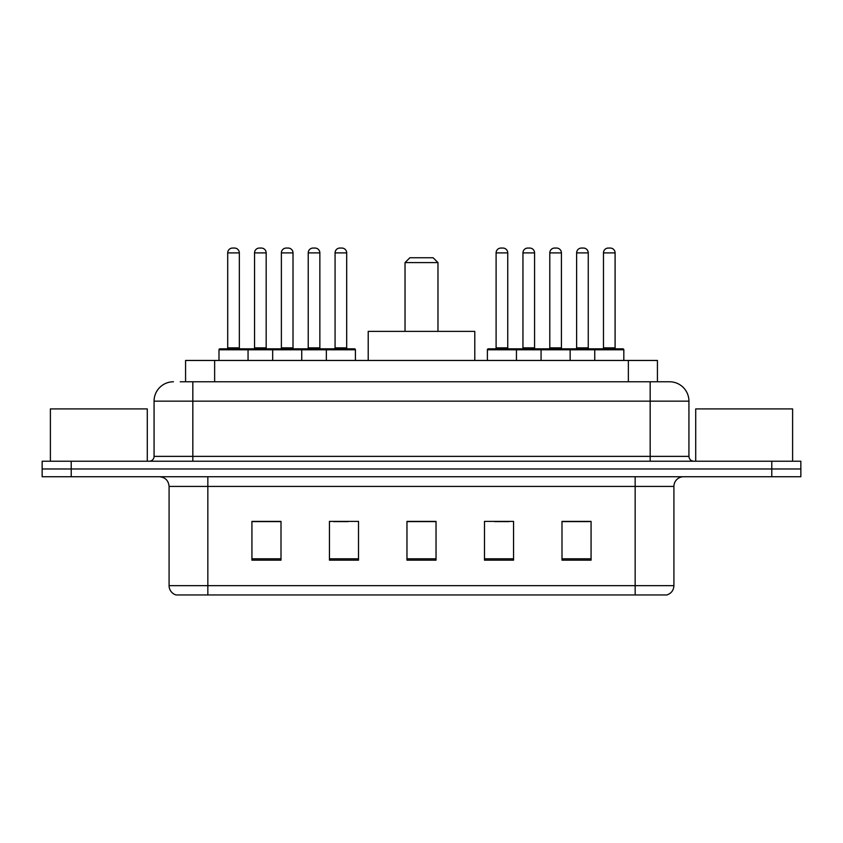 <?xml version="1.0" encoding="UTF-8"?>
<svg xmlns="http://www.w3.org/2000/svg" width="843" height="843" viewBox="0 0 843 843"><rect width="100%" height="100%" fill="white"/><g stroke="black" fill="none" stroke-linecap="round" stroke-linejoin="round"><path stroke-width="1.26" d="M180.233 381.774L192.826 381.774L180.233 381.774L185.576 381.774L185.576 360.456L657.424 360.456L657.424 381.774M173.447 381.774A19.378 19.378 0 0 0 154.069 401.152L154.069 456.379A4.847 4.847 0 0 1 149.222 461.226M669.553 381.774A19.378 19.378 0 0 1 688.931 401.152L192.826 401.152L192.826 381.774L669.258 381.774M688.931 401.152L688.931 456.379C689.226 459.33 690.838 460.942 693.778 461.226M71.223 461.226L42.15 461.226L42.15 468.982L71.223 468.982L42.15 468.982L42.15 476.727L71.223 476.727L71.223 468.982L771.777 468.982L71.223 468.982L71.223 461.226L771.777 461.226L771.777 468.982L800.85 468.982L771.777 468.982L771.777 476.727L71.223 476.727M771.777 476.727L800.85 476.727L800.85 461.226L771.777 461.226M673.915 585.643C673.652 590.29 671.323 593.388 666.939 594.947L635.158 594.947L635.158 585.643L673.915 585.643L673.915 486.422A9.694 9.694 0 0 1 683.61 476.727M635.158 594.947L176.061 594.947A9.694 9.694 0 0 1 169.085 585.643L169.085 486.422C168.505 480.531 165.281 477.307 159.39 476.727M591.069 560.163L591.069 521.395L561.996 521.395L561.996 560.163L591.069 560.163M513.556 560.163L513.556 521.395L484.483 521.395L484.483 560.163L513.556 560.163M281.004 560.163L281.004 521.395L251.931 521.395L251.931 560.163L281.004 560.163M358.517 560.163L358.517 521.395L329.444 521.395L329.444 560.163L358.517 560.163M436.031 560.163L436.031 521.395L406.969 521.395L406.969 560.163L436.031 560.163M561.996 521.596L589.71 521.596M575.179 521.596L562.871 521.596M333.617 521.596L348.148 521.596M279.939 521.596L267.631 521.596M253.09 521.596L281.004 521.596M494.662 521.596L509.193 521.596M436.031 521.596L406.969 521.596M147.283 461.226L147.283 408.908L50.39 408.908L50.39 461.226M405.03 262.594L437.97 262.594L433.123 257.747L409.877 257.747L405.03 262.594L405.03 331.383M437.97 262.594L437.97 331.383M474.788 360.456L474.788 331.383L368.212 331.383L368.212 360.456M792.61 461.226L792.61 408.908L695.717 408.908L695.717 461.226M326.346 360.456L326.346 349.792A0.969 0.969 0 0 1 327.316 348.823L354.45 348.823A0.969 0.969 0 0 1 355.419 349.792L218.99 349.792A0.969 0.969 0 0 1 219.96 348.823L247.083 348.823A0.969 0.969 0 0 1 248.053 349.792L248.053 360.456M239.338 347.853A0.969 0.969 0 0 0 240.308 348.823L226.735 348.823A0.969 0.969 0 0 0 227.705 347.853L239.338 347.853L239.338 252.9A4.847 4.847 0 0 0 234.491 248.053L232.552 248.053A4.847 4.847 0 0 0 227.705 252.9L227.705 347.853M218.99 349.792L218.99 360.456M272.668 360.456L272.668 349.792A0.969 0.969 0 0 1 273.638 348.823L300.772 348.823A0.969 0.969 0 0 1 301.731 349.792L301.731 360.456M293.016 252.9L281.383 252.9A4.847 4.847 0 0 1 286.23 248.053L288.169 248.053A4.847 4.847 0 0 1 293.016 252.9L293.016 347.853A0.969 0.969 0 0 0 293.986 348.823M281.383 252.9L281.383 347.853A0.969 0.969 0 0 1 280.413 348.823M346.694 252.9L335.071 252.9A4.847 4.847 0 0 1 339.908 248.053L341.847 248.053A4.847 4.847 0 0 1 346.694 252.9L346.694 347.853A0.969 0.969 0 0 0 347.664 348.823M335.071 252.9L335.071 347.853A0.969 0.969 0 0 1 334.102 348.823M355.419 349.792L355.419 360.456M594.747 360.456L594.747 349.792A0.969 0.969 0 0 1 595.716 348.823L622.851 348.823A0.969 0.969 0 0 1 623.82 349.792L487.391 349.792A0.969 0.969 0 0 1 488.36 348.823L515.495 348.823A0.969 0.969 0 0 1 516.453 349.792L516.453 360.456M507.739 252.9L496.106 252.9A4.847 4.847 0 0 1 500.953 248.053L502.892 248.053A4.847 4.847 0 0 1 507.739 252.9L507.739 347.853A0.969 0.969 0 0 0 508.708 348.823M496.106 252.9L496.106 347.853A0.969 0.969 0 0 1 495.147 348.823M487.391 349.792L487.391 360.456M541.069 360.456L541.069 349.792A0.969 0.969 0 0 1 542.038 348.823L569.173 348.823A0.969 0.969 0 0 1 570.142 349.792L570.142 360.456M561.417 252.9L549.794 252.9A4.847 4.847 0 0 1 554.631 248.053L556.57 248.053A4.847 4.847 0 0 1 561.417 252.9L561.417 347.853A0.969 0.969 0 0 0 562.386 348.823M549.794 252.9L549.794 347.853A0.969 0.969 0 0 1 548.825 348.823M615.095 252.9L603.472 252.9A4.847 4.847 0 0 1 608.319 248.053L610.258 248.053A4.847 4.847 0 0 1 615.095 252.9L615.095 347.853A0.969 0.969 0 0 0 616.064 348.823M603.472 252.9L603.472 347.853A0.969 0.969 0 0 1 602.503 348.823M623.82 349.792L623.82 360.456M273.922 348.823L246.799 348.823M254.544 252.9A4.847 4.847 0 0 1 259.391 248.053L261.33 248.053A4.847 4.847 0 0 1 266.177 252.9L254.544 252.9L254.544 347.853A0.969 0.969 0 0 1 253.574 348.823M266.177 252.9L266.177 347.853A0.969 0.969 0 0 0 267.147 348.823M327.611 348.823L300.477 348.823M308.232 252.9A4.847 4.847 0 0 1 313.069 248.053L315.008 248.053A4.847 4.847 0 0 1 319.855 252.9L308.232 252.9L308.232 347.853A0.969 0.969 0 0 1 307.263 348.823M319.855 252.9L319.855 347.853A0.969 0.969 0 0 0 320.825 348.823M542.334 348.823L515.199 348.823M522.955 252.9A4.847 4.847 0 0 1 527.792 248.053L529.731 248.053A4.847 4.847 0 0 1 534.578 252.9L522.955 252.9L522.955 347.853A0.969 0.969 0 0 1 521.986 348.823M534.578 252.9L534.578 347.853A0.969 0.969 0 0 0 535.547 348.823M596.012 348.823L568.877 348.823M576.633 252.9A4.847 4.847 0 0 1 581.48 248.053L583.419 248.053A4.847 4.847 0 0 1 588.256 252.9L576.633 252.9L576.633 347.853A0.969 0.969 0 0 1 575.664 348.823M588.256 252.9L588.256 347.853A0.969 0.969 0 0 0 589.225 348.823M214.638 381.774L214.638 360.456M628.362 381.774L628.362 360.456M192.826 461.226L192.826 401.152L154.069 401.152M154.069 456.379L688.931 456.379M650.174 381.774L650.174 461.226M635.158 476.727L635.158 486.422L169.085 486.422M673.915 486.422L635.158 486.422L635.158 585.643L207.842 585.643L207.842 594.947M169.085 585.643L207.842 585.643L207.842 476.727M436.031 558.814L406.969 558.814M358.517 558.814L329.444 558.814M281.004 558.814L251.931 558.814M513.556 558.814L484.483 558.814M591.069 558.814L561.996 558.814M239.338 252.9L227.705 252.9M281.383 347.853L293.016 347.853M335.071 347.853L346.694 347.853M496.106 347.853L507.739 347.853M549.794 347.853L561.417 347.853M603.472 347.853L615.095 347.853M254.544 347.853L266.177 347.853M308.232 347.853L319.855 347.853M522.955 347.853L534.578 347.853M576.633 347.853L588.256 347.853"/></g></svg>
